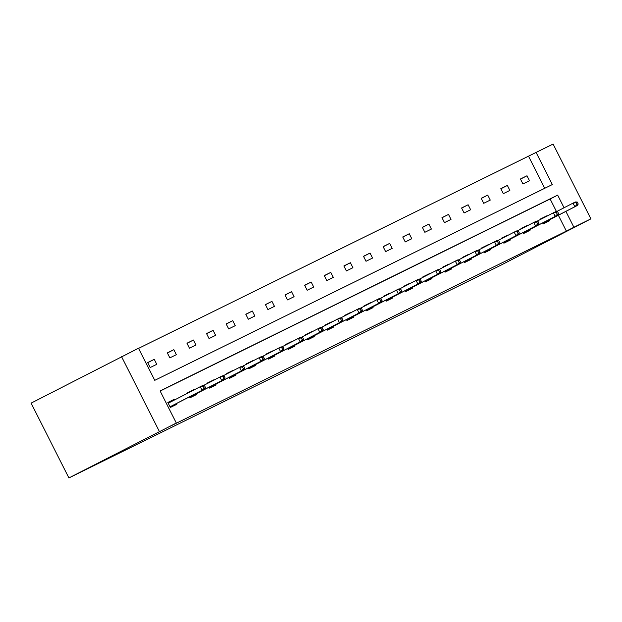 <?xml version="1.0" encoding="UTF-8"?>
<svg xmlns="http://www.w3.org/2000/svg" width="622" height="622" viewBox="0 0 622 622"><rect width="100%" height="100%" fill="white"/><g stroke="black" fill="none" stroke-linecap="round" stroke-linejoin="round"><path stroke-width="0.93" d="M536.102 152.429L553.106 144.055L590.9 218.874L500.477 265.407L68.894 477.945L31.1 403.126L138.519 348.219L154.746 380.345L552.328 184.547L536.102 152.429L138.589 348.351M521.469 228.795L527.51 225.343L520.972 228.562L521.174 228.95M523.009 232.589L523.491 233.553L530.03 230.334L529.664 229.596M482.237 248.124L488.278 244.664L481.739 247.883L481.933 248.279M483.768 251.91L484.258 252.874L490.797 249.655L490.424 248.917M443.004 267.444L449.045 263.985L442.506 267.203L442.701 267.6M444.536 271.231L445.025 272.195L451.564 268.976L451.191 268.238M403.771 286.765L409.805 283.305L403.266 286.532L403.468 286.921M405.303 290.552L405.785 291.516L412.324 288.297L411.958 287.558M364.531 306.086L370.572 302.634L364.033 305.853L364.228 306.242M366.063 309.873L366.552 310.837L373.091 307.618L372.718 306.887M325.298 325.407L331.339 321.955L324.801 325.174L324.995 325.563M326.83 329.193L327.32 330.158L333.858 326.939L333.485 326.208M286.066 344.728L292.099 341.276L285.56 344.495L285.762 344.883M287.597 348.514L288.079 349.486L294.626 346.26L294.253 345.529M246.825 364.049L252.866 360.597L246.328 363.816L246.522 364.204M248.365 367.843L248.847 368.807L255.385 365.588L255.012 364.85M207.593 383.37L213.634 379.918L207.095 383.136L207.289 383.533M209.124 387.164L209.614 388.128L216.153 384.909L215.78 384.171M168.531 403.04L168.22 402.418L174.401 399.238L167.862 402.457L170.381 407.449L176.92 404.23L176.547 403.491M174.401 399.238L174.712 399.86M556.519 211.635L550.136 199.001L160.157 391.051M564.053 207.756L557.67 195.121L160.087 390.919L176.321 423.046L168.78 426.925L566.362 231.127L558.354 215.266M187.976 393.034L194.017 389.582L187.479 392.801L187.673 393.19M189.508 396.82L189.998 397.785L196.536 394.566L196.163 393.835M227.209 373.713L233.25 370.261L226.711 373.48L226.906 373.869M228.74 377.5L229.23 378.464L235.769 375.245L235.396 374.514M266.449 354.392L272.483 350.932L265.944 354.159L266.146 354.548M267.981 358.179L268.463 359.143L275.002 355.924L274.636 355.185M305.682 335.071L311.723 331.612L305.184 334.83L305.379 335.227M307.214 338.858L307.703 339.822L314.242 336.603L313.869 335.864M344.915 315.751L350.956 312.291L344.417 315.51L344.611 315.906M346.446 319.537L346.936 320.501L353.475 317.282L353.102 316.544M384.147 296.422L390.188 292.97L383.65 296.189L383.852 296.577M385.687 300.216L386.169 301.18L392.707 297.961L392.342 297.223M423.388 277.101L429.421 273.649L422.882 276.868L423.084 277.257M424.919 280.895L425.409 281.859L431.948 278.633L431.575 277.902M462.62 257.78L468.661 254.328L462.123 257.547L462.317 257.936M464.152 261.567L464.642 262.531L471.181 259.312L470.807 258.581M501.853 238.459L507.894 235.007L501.355 238.226L501.55 238.615M503.385 242.246L503.874 243.21L510.413 239.991L510.04 239.26M541.093 219.138L547.127 215.678L540.588 218.905L540.79 219.294M542.625 222.925L543.107 223.889L549.646 220.67L549.28 219.931M590.9 218.874L573.896 227.248L565.888 211.387M566.362 231.127L573.896 227.248M176.321 423.046L68.894 477.945M121.523 356.593L159.318 431.419M544.724 188.295L528.568 156.301M529.493 180.761L522.954 183.988L520.435 178.996L526.974 175.777L529.493 180.761M509.877 190.425L503.338 193.644L500.819 188.66L507.358 185.434L509.877 190.425M490.26 200.09L483.714 203.308L481.195 198.317L487.734 195.098L490.26 200.09M470.636 209.746L464.098 212.965L461.578 207.981L468.117 204.762L470.636 209.746M451.02 219.41L444.481 222.629L441.962 217.638L448.501 214.419L451.02 219.41M431.404 229.067L424.865 232.294L422.346 227.302L428.885 224.083L431.404 229.067M411.787 238.731L405.249 241.95L402.729 236.966L409.268 233.74L411.787 238.731M392.171 248.388L385.632 251.615L383.113 246.623L389.652 243.404L392.171 248.388M372.555 258.052L366.016 261.271L363.497 256.287L370.036 253.061L372.555 258.052M352.931 267.717L346.392 270.935L343.873 265.944L350.411 262.725L352.931 267.717M333.314 277.373L326.775 280.592L324.256 275.608L330.795 272.389L333.314 277.373M313.698 287.037L307.159 290.256L304.64 285.265L311.179 282.046L313.698 287.037M294.082 296.694L287.543 299.913L285.024 294.929L291.562 291.71L294.082 296.694M274.465 306.358L267.927 309.577L265.407 304.586L271.946 301.367L274.465 306.358M254.849 316.015L248.31 319.242L245.791 314.25L252.33 311.031L254.849 316.015M235.233 325.679L228.694 328.898L226.167 323.914L232.714 320.688L235.233 325.679M215.609 335.344L209.07 338.562L206.551 333.571L213.089 330.352L215.609 335.344M195.992 345L189.453 348.219L186.934 343.235L193.473 340.016L195.992 345M176.376 354.664L169.837 357.883L167.318 352.892L173.857 349.673L176.376 354.664M156.76 364.321L150.221 367.54L147.702 362.556L154.24 359.337L156.76 364.321M550.136 199.001L557.67 195.121M147.756 362.673L154.24 359.337M167.38 353.008L173.857 349.673M186.997 343.352L193.473 340.016M206.613 333.687L213.089 330.352M226.229 324.023L232.714 320.688M245.845 314.367L252.33 311.031M265.462 304.702L271.946 301.367M285.078 295.046L291.562 291.71M304.702 285.381L311.179 282.046M324.319 275.725L330.795 272.389M343.935 266.06L350.411 262.725M363.551 256.396L370.036 253.061M383.168 246.74L389.652 243.404M402.784 237.075L409.268 233.74M422.4 227.419L428.885 224.083M442.024 217.754L448.501 214.419M461.641 208.098L468.117 204.762M481.257 198.434L487.734 195.098M500.873 188.769L507.358 185.434M520.49 179.113L526.974 175.777M170.366 406.671L170.685 407.301M204.187 388.221L205.493 387.576L204.49 385.586L203.176 386.231L204.187 388.221L202.111 390.289L204.459 389.131L170.063 406.827M170.047 406.788L202.111 390.289L200.292 386.697L168.228 403.196M203.176 386.231L200.292 386.697L202.648 385.539L204.49 385.586M204.459 389.131L205.493 387.576M189.982 397.015L190.301 397.637M223.803 378.565L225.11 377.919L224.107 375.921L222.793 376.567L223.803 378.565L221.727 380.625L224.075 379.467L189.679 397.17M189.663 397.124L221.727 380.625L219.908 377.033L203.355 385.554M222.793 376.567L219.908 377.033L222.264 375.875L224.107 375.921M224.075 379.467L225.11 377.919M209.606 387.35L209.917 387.98M243.42 368.9L244.726 368.255L243.723 366.265L242.417 366.91L243.42 368.9L241.344 370.969L243.7 369.802L209.303 387.506M209.28 387.467L241.344 370.969L239.524 367.377L222.971 375.89M242.417 366.91L239.524 367.377L241.88 366.218L243.723 366.265M243.7 369.802L244.726 368.255M229.223 377.686L229.534 378.316M263.036 359.244L264.35 358.599L263.339 356.6L262.033 357.246L263.036 359.244L260.96 361.304L263.316 360.146L228.919 377.842M228.896 377.803L260.96 361.304L259.149 357.712L242.588 366.234M262.033 357.246L259.149 357.712L261.497 356.554L263.339 356.6M263.316 360.146L264.35 358.599M248.839 368.03L249.15 368.652M282.66 349.58L283.966 348.934L282.956 346.944L281.649 347.581L282.66 349.58L280.576 351.64L282.932 350.481L248.536 368.185M248.512 368.146L280.576 351.64L278.765 348.056L262.204 356.569M281.649 347.581L278.765 348.056L281.121 346.889L282.956 346.944M282.932 350.481L283.966 348.934M268.455 358.365L268.774 358.995M302.276 339.915L303.583 339.278L302.572 337.279L301.266 337.925L302.276 339.915L300.193 341.983L302.549 340.825L268.152 358.521M268.129 358.482L300.193 341.983L298.381 338.391L281.82 346.913M301.266 337.925L298.381 338.391L300.737 337.233L302.572 337.279M302.549 340.825L303.583 339.278M288.072 348.709L288.39 349.331M321.893 330.259L323.199 329.613L322.188 327.615L320.882 328.26L321.893 330.259L319.809 332.319L322.165 331.161L287.768 348.864M287.753 348.818L319.809 332.319L317.998 328.727L301.445 337.248M320.882 328.26L317.998 328.727L320.353 327.569L322.188 327.615M322.165 331.161L323.199 329.613M307.688 339.044L308.007 339.674M341.509 320.594L342.815 319.949L341.812 317.959L340.498 318.604L341.509 320.594L339.433 322.662L341.781 321.504L307.385 339.2M307.369 339.161L339.433 322.662L337.614 319.07L321.061 327.592M340.498 318.604L337.614 319.07L339.97 317.912L341.812 317.959M341.781 321.504L342.815 319.949M327.304 329.388L327.623 330.01M361.125 310.938L362.432 310.292L361.429 308.294L360.115 308.94L361.125 310.938L359.049 312.998L361.398 311.84L327.001 329.543M326.985 329.497L359.049 312.998L357.23 309.406L340.677 317.928M360.115 308.94L357.23 309.406L359.586 308.248L361.429 308.294M361.398 311.84L362.432 310.292M346.928 319.724L347.239 320.353M380.742 301.273L382.048 300.628L381.045 298.638L379.739 299.283L380.742 301.273L378.666 303.342L381.022 302.183L346.625 319.879M346.602 319.84L378.666 303.342L376.854 299.75L360.293 308.271M379.739 299.283L376.854 299.75L379.202 298.591L381.045 298.638M381.022 302.183L382.048 300.628M366.545 310.067L366.856 310.689M400.358 291.617L401.672 290.972L400.661 288.973L399.355 289.619L400.358 291.617L398.282 293.677L400.638 292.519L366.241 310.222M366.218 310.176L398.282 293.677L396.471 290.085L379.91 298.607M399.355 289.619L396.471 290.085L398.819 288.927L400.661 288.973M400.638 292.519L401.672 290.972M386.161 300.403L386.472 301.025M419.982 281.953L421.288 281.307L420.278 279.317L418.971 279.954L419.982 281.953L417.898 284.021L420.254 282.854L385.858 300.558M385.834 300.519L417.898 284.021L416.087 280.429L399.526 288.942M418.971 279.954L416.087 280.429L418.443 279.262L420.278 279.317M420.254 282.854L421.288 281.307M405.777 290.738L406.096 291.368M439.598 272.288L440.905 271.651L439.894 269.653L438.588 270.298L439.598 272.288L437.515 274.356L439.871 273.198L405.474 290.894M405.451 290.855L437.515 274.356L435.703 270.764L419.142 279.286M438.588 270.298L435.703 270.764L438.059 269.606L439.894 269.653M439.871 273.198L440.905 271.651M425.394 281.082L425.712 281.704M459.215 262.632L460.521 261.986L459.51 259.988L458.204 260.634L459.215 262.632L457.131 264.692L459.487 263.534L425.09 281.237M425.075 281.198L457.131 264.692L455.32 261.1L438.767 269.621M458.204 260.634L455.32 261.1L457.675 259.942L459.51 259.988M459.487 263.534L460.521 261.986M445.01 271.417L445.329 272.047M478.831 252.967L480.137 252.33L479.134 250.332L477.82 250.977L478.831 252.967L476.755 255.036L479.103 253.877L444.707 271.573M444.691 271.534L476.755 255.036L474.936 251.443L458.383 259.965M477.82 250.977L474.936 251.443L477.292 250.285L479.134 250.332M479.103 253.877L480.137 252.33M464.626 261.761L464.945 262.383M498.447 243.311L499.754 242.666L498.751 240.667L497.444 241.313L498.447 243.311L496.372 245.371L498.727 244.213L464.331 261.916M464.307 261.87L496.372 245.371L494.552 241.779L477.999 250.301M497.444 241.313L494.552 241.779L496.908 240.621L498.751 240.667M498.727 244.213L499.754 242.666M484.25 252.097L484.561 252.726M518.064 233.647L519.37 233.001L518.367 231.011L517.061 231.656L518.064 233.647L515.988 235.715L518.344 234.556L483.947 252.252M483.924 252.213L515.988 235.715L514.176 232.123L497.616 240.644M517.061 231.656L514.176 232.123L516.524 230.964L518.367 231.011M518.344 234.556L519.37 233.001M503.867 242.44L504.178 243.062M537.68 223.99L538.994 223.345L537.983 221.346L536.677 221.992L537.68 223.99L535.604 226.05L537.96 224.892L503.563 242.596M503.54 242.549L535.604 226.05L533.793 222.458L517.232 230.98M536.677 221.992L533.793 222.458L536.141 221.3L537.983 221.346M537.96 224.892L538.994 223.345M523.483 232.776L523.794 233.398M557.304 214.326L558.61 213.68L557.6 211.69L556.293 212.327L557.304 214.326L555.221 216.394L557.576 215.228L523.18 232.931M523.156 232.892L555.221 216.394L553.409 212.802L536.848 221.315M556.293 212.327L553.409 212.802L555.765 211.643L557.6 211.69M557.576 215.228L558.61 213.68M543.099 223.111L543.418 223.741M576.921 204.669L578.227 204.024L577.216 202.026L575.91 202.671L576.921 204.669L574.837 206.729L577.193 205.571L542.796 223.267M542.773 223.228L574.837 206.729L573.025 203.137L556.472 211.659M575.91 202.671L573.025 203.137L575.381 201.979L577.216 202.026M577.193 205.571L578.227 204.024"/></g></svg>
